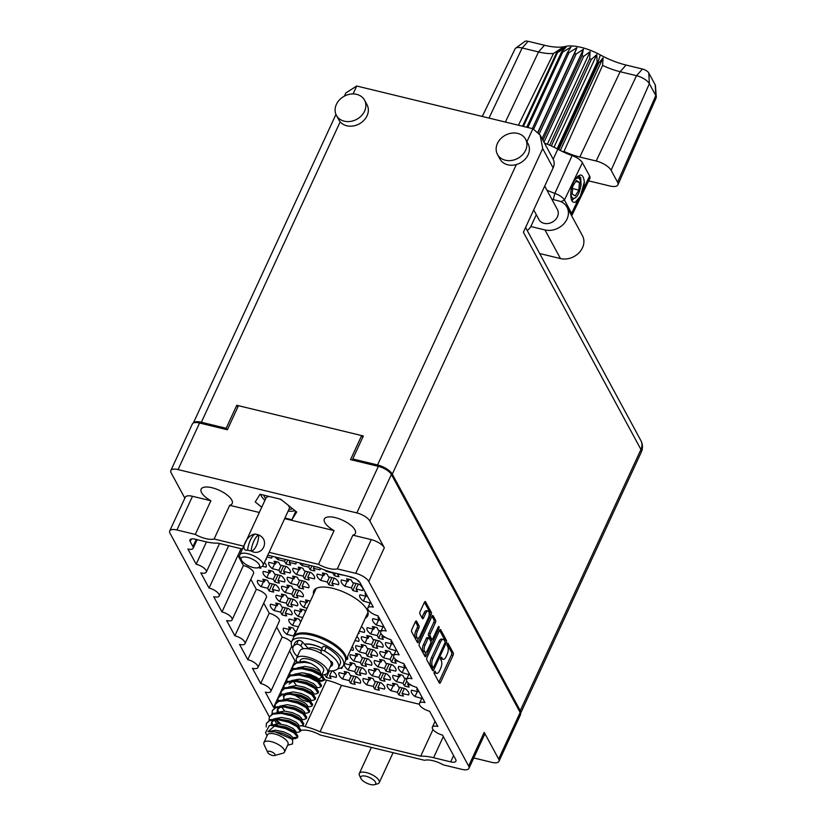 <?xml version="1.0" encoding="UTF-8"?>
<svg xmlns="http://www.w3.org/2000/svg" width="826" height="826" viewBox="0 0 826 826"><rect width="100%" height="100%" fill="white"/><g stroke="black" fill="none" stroke-linecap="round" stroke-linejoin="round"><path stroke-width="1.24" d="M365.319 618.096A29.705 11.419 -155.2 0 0 367.735 615.7A29.705 11.419 -155.2 0 0 332.702 588.329A29.705 11.419 -155.2 0 0 313.808 590.776A29.705 11.419 -155.2 0 0 313.55 594.183M269.1 552.336L318.506 564.313A17.088 6.567 -155.2 0 0 328.934 568.474A17.088 6.567 -155.2 0 0 337.318 568.866L352.888 535.176L371.266 539.626A11.337 4.357 24.8 0 1 384.327 547.731L368.757 581.432L468.631 766.053L484.201 732.352A11.337 4.357 24.8 0 1 484.501 734.686L468.931 768.387A11.337 4.357 -155.2 0 1 461.724 769.316L443.345 764.866A17.088 6.567 -155.2 0 0 432.927 760.705A17.088 6.567 -155.2 0 0 424.533 760.302L320.147 734.995A17.088 6.567 -155.2 0 0 309.719 730.834A17.088 6.567 -155.2 0 0 301.335 730.432L300.85 730.318M176.929 529.982A11.337 4.357 -155.2 0 0 169.722 530.922L185.292 497.221A11.337 4.357 24.8 0 1 192.499 496.281L176.929 529.982L195.308 534.443A17.088 6.567 -155.2 0 0 205.726 538.604A17.088 6.567 -155.2 0 0 214.12 539.006L243.742 546.182M195.308 534.443L210.878 500.742A17.088 6.567 -155.2 0 1 201.141 489.157A17.088 6.567 -155.2 0 1 212.024 487.743A17.088 6.567 -155.2 0 1 232.178 503.488A17.088 6.567 -155.2 0 1 229.69 505.305L259.323 512.481M318.506 564.313L334.076 530.612A17.088 6.567 -155.2 0 1 324.35 519.027A17.088 6.567 -155.2 0 1 335.222 517.613A17.088 6.567 -155.2 0 1 355.376 533.359A17.088 6.567 -155.2 0 1 352.888 535.176M428.281 618.147A4.801 2.024 103.6 0 0 428.828 611.715A4.801 2.024 103.6 0 0 428.105 611.075A4.801 2.024 103.6 0 0 425.669 613.326L423.573 617.869A1.797 0.754 103.6 0 1 422.664 618.715A1.797 0.754 103.6 0 1 422.385 618.478L419.928 613.924A1.797 0.754 103.6 0 1 420.135 611.519L424.368 602.35A1.797 0.754 103.6 0 1 425.287 601.514A1.797 0.754 103.6 0 1 425.555 601.751L431.306 612.376A1.797 0.754 103.6 0 1 431.1 614.781L418.596 641.843A1.797 0.754 103.6 0 1 417.677 642.69A1.797 0.754 103.6 0 1 417.409 642.452L411.658 631.818A1.797 0.754 103.6 0 1 411.864 629.412L415.375 621.823A1.797 0.754 103.6 0 1 416.283 620.976A1.797 0.754 103.6 0 1 416.562 621.224L419.019 625.767A1.797 0.754 103.6 0 1 418.813 628.173L417.44 631.147A4.801 2.024 103.6 0 0 417.615 638.219A4.801 2.024 103.6 0 0 420.042 635.958L428.281 618.147M437.749 628.059L438.885 628.338A1.26 0.527 103.6 0 0 439.029 626.655A1.26 0.527 103.6 0 0 438.833 626.48A1.26 0.527 103.6 0 0 438.203 627.079L432.917 638.498A1.797 0.754 103.6 0 1 432.008 639.345L430.904 641.719M284.836 581.287L284.516 581.989L277.98 580.399L279.405 583.053A11.884 4.564 24.8 0 1 277.154 582.629A11.884 4.564 24.8 0 1 274.738 581.917L277.98 574.896M274.738 581.917L273.303 579.263L266.767 577.684A11.884 4.564 24.8 0 1 263.143 571.685A11.884 4.564 24.8 0 1 263.339 571.355L269.885 572.934L268.45 570.291A11.884 4.564 24.8 0 1 270.701 570.704A11.884 4.564 24.8 0 1 273.117 571.416L274.552 574.07L281.088 575.65A11.884 4.564 24.8 0 1 284.712 581.649A11.884 4.564 24.8 0 1 284.516 581.989M296.09 563.28L295.76 563.982L289.224 562.403L290.659 565.046A11.884 4.564 24.8 0 1 288.408 564.633A11.884 4.564 24.8 0 1 285.992 563.921L287.778 560.049M308.996 587.141L308.666 587.844L302.13 586.253L303.565 588.907A11.884 4.564 24.8 0 1 301.314 588.494A11.884 4.564 24.8 0 1 298.898 587.771L302.14 580.761M298.898 587.771L297.463 585.128L290.928 583.538A11.884 4.564 24.8 0 1 287.303 577.539A11.884 4.564 24.8 0 1 287.5 577.209L294.035 578.799L292.6 576.145A11.884 4.564 24.8 0 1 294.861 576.558A11.884 4.564 24.8 0 1 297.277 577.281L298.702 579.924L305.248 581.514A11.884 4.564 24.8 0 1 308.872 587.513A11.884 4.564 24.8 0 1 308.666 587.844M320.24 569.135L319.92 569.837L313.384 568.257L314.82 570.9A11.884 4.564 24.8 0 1 312.558 570.487A11.884 4.564 24.8 0 1 310.142 569.775L311.929 565.903M344.246 575.33L337.535 574.111L338.97 576.765A11.884 4.564 24.8 0 1 336.719 576.341A11.884 4.564 24.8 0 1 334.303 575.629L335.428 573.192M359.424 581.803A11.884 4.564 24.8 0 1 358.463 581.483L358.67 581.029M370.1 602.99L363.399 601.111A11.884 4.564 24.8 0 1 359.775 595.112A11.884 4.564 24.8 0 1 359.971 594.782L366.507 596.362L365.071 593.718A11.884 4.564 24.8 0 1 366.104 593.873M260.283 567.101L260.882 568.195A11.884 4.564 24.8 0 1 258.621 567.772A11.884 4.564 24.8 0 1 258.197 567.668M290.463 572.284L290.132 572.986L283.597 571.396L285.032 574.049A11.884 4.564 24.8 0 1 282.781 573.636A11.884 4.564 24.8 0 1 280.365 572.914L283.607 565.903M280.365 572.914L278.93 570.27L272.394 568.68A11.884 4.564 24.8 0 1 268.77 562.682A11.884 4.564 24.8 0 1 268.966 562.351L275.502 563.941L274.077 561.288A11.884 4.564 24.8 0 1 276.328 561.701A11.884 4.564 24.8 0 1 278.744 562.423L280.179 565.067L286.715 566.657A11.884 4.564 24.8 0 1 290.339 572.655A11.884 4.564 24.8 0 1 290.132 572.986M314.623 578.138L314.293 578.84L307.757 577.26L309.192 579.904A11.884 4.564 24.8 0 1 306.942 579.491A11.884 4.564 24.8 0 1 304.515 578.778L307.757 571.757M304.515 578.778L303.09 576.125L296.555 574.545A11.884 4.564 24.8 0 1 292.92 568.546A11.884 4.564 24.8 0 1 293.127 568.205L299.662 569.795L298.227 567.142A11.884 4.564 24.8 0 1 300.488 567.565A11.884 4.564 24.8 0 1 302.905 568.278L304.329 570.921L310.865 572.511A11.884 4.564 24.8 0 1 314.5 578.51A11.884 4.564 24.8 0 1 314.293 578.84M338.774 583.992L338.454 584.694L331.918 583.115L333.343 585.758A11.884 4.564 24.8 0 1 331.092 585.345A11.884 4.564 24.8 0 1 328.676 584.632L331.918 577.611M328.676 584.632L327.241 581.979L320.705 580.399A11.884 4.564 24.8 0 1 317.081 574.4A11.884 4.564 24.8 0 1 317.287 574.07L323.823 575.65L322.388 573.007A11.884 4.564 24.8 0 1 324.639 573.42A11.884 4.564 24.8 0 1 327.055 574.132L328.49 576.785L335.026 578.365A11.884 4.564 24.8 0 1 338.65 584.364A11.884 4.564 24.8 0 1 338.454 584.694M362.934 589.857L362.604 590.559L356.068 588.969L357.503 591.622A11.884 4.564 24.8 0 1 355.252 591.199A11.884 4.564 24.8 0 1 352.836 590.487L356.078 583.466M352.836 590.487L351.401 587.833L344.865 586.253A11.884 4.564 24.8 0 1 341.241 580.255A11.884 4.564 24.8 0 1 341.437 579.924L347.973 581.504L346.538 578.861A11.884 4.564 24.8 0 1 348.799 579.274A11.884 4.564 24.8 0 1 351.215 579.986L352.65 582.64L359.186 584.219A11.884 4.564 24.8 0 1 362.81 590.218A11.884 4.564 24.8 0 1 362.604 590.559M385.732 637.62L381.88 636.681L383.316 639.334A11.884 4.564 24.8 0 1 381.065 638.921A11.884 4.564 24.8 0 1 378.649 638.199L380.889 633.346M378.649 638.199L377.214 635.555L370.678 633.965A11.884 4.564 24.8 0 1 367.054 627.966A11.884 4.564 24.8 0 1 367.25 627.636L373.786 629.216L372.35 626.573A11.884 4.564 24.8 0 1 374.612 626.986A11.884 4.564 24.8 0 1 377.028 627.708L378.463 630.352L381.085 630.992M398.638 661.471L394.787 660.542L396.222 663.185A11.884 4.564 24.8 0 1 393.971 662.772A11.884 4.564 24.8 0 1 391.555 662.06L393.795 657.207M391.555 662.06L390.12 659.406L383.584 657.826A11.884 4.564 24.8 0 1 379.96 651.828A11.884 4.564 24.8 0 1 380.156 651.497L386.692 653.077L385.257 650.434A11.884 4.564 24.8 0 1 387.518 650.847A11.884 4.564 24.8 0 1 389.934 651.559L391.369 654.213L393.992 654.853M411.544 685.332L407.693 684.403L409.128 687.046A11.884 4.564 24.8 0 1 406.877 686.633A11.884 4.564 24.8 0 1 404.461 685.91L406.702 681.058M404.461 685.91L403.026 683.267L396.49 681.677A11.884 4.564 24.8 0 1 392.866 675.678A11.884 4.564 24.8 0 1 393.062 675.348L399.598 676.938L398.163 674.284A11.884 4.564 24.8 0 1 400.424 674.697A11.884 4.564 24.8 0 1 402.84 675.42L404.275 678.063L406.898 678.704M377.492 655.565L377.172 656.267L370.637 654.688L372.061 657.331A11.884 4.564 24.8 0 1 369.811 656.918A11.884 4.564 24.8 0 1 367.394 656.205L370.637 649.184M367.394 656.205L365.959 653.552L359.424 651.972A11.884 4.564 24.8 0 1 355.8 645.973A11.884 4.564 24.8 0 1 356.006 645.633L362.542 647.223L361.107 644.569A11.884 4.564 24.8 0 1 363.357 644.992A11.884 4.564 24.8 0 1 365.773 645.705L367.209 648.358L373.744 649.938A11.884 4.564 24.8 0 1 377.368 655.937A11.884 4.564 24.8 0 1 377.172 656.267M390.399 679.426L390.079 680.128L383.543 678.538L384.968 681.192A11.884 4.564 24.8 0 1 382.717 680.779A11.884 4.564 24.8 0 1 380.301 680.056L383.543 673.045M380.301 680.056L378.866 677.413L372.33 675.823A11.884 4.564 24.8 0 1 368.706 669.824A11.884 4.564 24.8 0 1 368.902 669.494L375.448 671.073L374.013 668.43A11.884 4.564 24.8 0 1 376.264 668.843A11.884 4.564 24.8 0 1 378.68 669.566L380.115 672.209L386.651 673.799A11.884 4.564 24.8 0 1 390.275 679.798A11.884 4.564 24.8 0 1 390.079 680.128M366.238 673.572L365.918 674.274L359.382 672.684L360.817 675.338A11.884 4.564 24.8 0 1 358.556 674.914A11.884 4.564 24.8 0 1 356.14 674.202L359.382 667.181M356.14 674.202L354.715 671.548L348.18 669.969A11.884 4.564 24.8 0 1 344.545 663.97A11.884 4.564 24.8 0 1 344.752 663.639L351.287 665.219L349.852 662.576A11.884 4.564 24.8 0 1 352.103 662.989A11.884 4.564 24.8 0 1 354.53 663.701L355.954 666.355L362.49 667.935A11.884 4.564 24.8 0 1 366.125 673.933A11.884 4.564 24.8 0 1 365.918 674.274M303.369 596.145L303.039 596.847L296.503 595.257L297.938 597.91A11.884 4.564 24.8 0 1 295.687 597.487A11.884 4.564 24.8 0 1 293.271 596.775L296.513 589.754M293.271 596.775L291.836 594.121L285.3 592.541A11.884 4.564 24.8 0 1 281.676 586.543A11.884 4.564 24.8 0 1 281.873 586.212L288.408 587.792L286.983 585.149A11.884 4.564 24.8 0 1 289.234 585.562A11.884 4.564 24.8 0 1 291.65 586.274L293.085 588.928L299.621 590.507A11.884 4.564 24.8 0 1 303.245 596.506A11.884 4.564 24.8 0 1 303.039 596.847M302.77 617.507L298.207 616.403A11.884 4.564 24.8 0 1 294.583 610.404A11.884 4.564 24.8 0 1 294.779 610.063L301.314 611.653L299.89 608.999A11.884 4.564 24.8 0 1 302.14 609.423A11.884 4.564 24.8 0 1 304.557 610.135L305.434 611.746M279.209 590.28L278.889 590.982L272.353 589.403L273.788 592.046A11.884 4.564 24.8 0 1 271.527 591.633A11.884 4.564 24.8 0 1 269.111 590.92L272.353 583.899M269.111 590.92L267.676 588.267L261.14 586.687A11.884 4.564 24.8 0 1 257.516 580.688A11.884 4.564 24.8 0 1 257.722 580.358L264.258 581.938L262.823 579.284A11.884 4.564 24.8 0 1 265.074 579.707A11.884 4.564 24.8 0 1 267.49 580.42L268.925 583.073L275.461 584.653A11.884 4.564 24.8 0 1 279.085 590.652A11.884 4.564 24.8 0 1 278.889 590.982M292.115 614.141L291.795 614.843L285.259 613.253L286.694 615.907A11.884 4.564 24.8 0 1 284.433 615.494A11.884 4.564 24.8 0 1 282.017 614.771L285.259 607.76M282.017 614.771L280.582 612.128L274.046 610.538A11.884 4.564 24.8 0 1 270.422 604.539A11.884 4.564 24.8 0 1 270.629 604.209L277.164 605.799L275.729 603.145A11.884 4.564 24.8 0 1 277.98 603.558A11.884 4.564 24.8 0 1 280.396 604.281L281.831 606.924L288.367 608.514A11.884 4.564 24.8 0 1 291.991 614.513A11.884 4.564 24.8 0 1 291.795 614.843M293.901 636.732L293.488 635.979L286.952 634.399A11.884 4.564 24.8 0 1 283.328 628.4A11.884 4.564 24.8 0 1 283.535 628.07L290.071 629.649L288.635 627.006A11.884 4.564 24.8 0 1 290.886 627.419A11.884 4.564 24.8 0 1 293.302 628.132L294.737 630.785L296.441 631.198M383.006 626.851L376.305 624.972A11.884 4.564 24.8 0 1 372.681 618.973A11.884 4.564 24.8 0 1 372.877 618.633L379.413 620.223L377.978 617.569A11.884 4.564 24.8 0 1 379.01 617.724M395.902 650.712L389.211 648.823A11.884 4.564 24.8 0 1 385.577 642.824A11.884 4.564 24.8 0 1 385.783 642.494L392.319 644.073L390.884 641.43A11.884 4.564 24.8 0 1 391.916 641.585M408.808 674.563L402.117 672.684A11.884 4.564 24.8 0 1 398.483 666.685A11.884 4.564 24.8 0 1 398.69 666.355L405.225 667.935L403.79 665.291A11.884 4.564 24.8 0 1 404.823 665.446M421.714 698.424L415.024 696.535A11.884 4.564 24.8 0 1 411.389 690.536A11.884 4.564 24.8 0 1 411.596 690.206L418.132 691.796L416.696 689.142A11.884 4.564 24.8 0 1 417.729 689.297M383.119 646.572L382.799 647.274L376.253 645.684L377.688 648.338A11.884 4.564 24.8 0 1 375.438 647.914A11.884 4.564 24.8 0 1 373.022 647.202L376.264 640.181M373.022 647.202L371.586 644.548L365.051 642.969A11.884 4.564 24.8 0 1 361.427 636.97A11.884 4.564 24.8 0 1 361.623 636.639L368.159 638.219L366.734 635.576A11.884 4.564 24.8 0 1 368.985 635.989A11.884 4.564 24.8 0 1 371.401 636.701L372.836 639.355L379.371 640.935A11.884 4.564 24.8 0 1 382.996 646.934A11.884 4.564 24.8 0 1 382.799 647.274M396.026 670.423L395.706 671.125L389.16 669.545L390.595 672.188A11.884 4.564 24.8 0 1 388.344 671.775A11.884 4.564 24.8 0 1 385.928 671.053L389.17 664.042M385.928 671.053L384.493 668.41L377.957 666.83A11.884 4.564 24.8 0 1 374.333 660.831A11.884 4.564 24.8 0 1 374.529 660.49L381.065 662.08L379.64 659.427A11.884 4.564 24.8 0 1 381.891 659.85A11.884 4.564 24.8 0 1 384.307 660.563L385.742 663.206L392.278 664.796A11.884 4.564 24.8 0 1 395.902 670.795A11.884 4.564 24.8 0 1 395.706 671.125M408.932 694.284L408.612 694.986L402.066 693.396L403.501 696.05A11.884 4.564 24.8 0 1 401.25 695.626A11.884 4.564 24.8 0 1 398.834 694.914L402.076 687.903M398.834 694.914L397.399 692.271L390.863 690.681A11.884 4.564 24.8 0 1 387.239 684.682A11.884 4.564 24.8 0 1 387.435 684.351L393.971 685.931L392.546 683.288A11.884 4.564 24.8 0 1 394.797 683.701A11.884 4.564 24.8 0 1 397.213 684.424L398.648 687.067L405.184 688.657A11.884 4.564 24.8 0 1 408.808 694.645A11.884 4.564 24.8 0 1 408.612 694.986M371.865 664.569L371.545 665.271L365.009 663.681L366.445 666.334A11.884 4.564 24.8 0 1 364.183 665.921A11.884 4.564 24.8 0 1 361.767 665.198L365.009 658.188M361.767 665.198L360.332 662.555L353.796 660.965A11.884 4.564 24.8 0 1 350.172 654.966A11.884 4.564 24.8 0 1 350.379 654.636L356.915 656.226L355.479 653.572A11.884 4.564 24.8 0 1 357.73 653.986A11.884 4.564 24.8 0 1 360.146 654.708L361.582 657.351L368.117 658.942A11.884 4.564 24.8 0 1 371.741 664.94A11.884 4.564 24.8 0 1 371.545 665.271M384.771 688.43L384.451 689.132L377.916 687.542L379.351 690.195A11.884 4.564 24.8 0 1 377.09 689.772A11.884 4.564 24.8 0 1 374.674 689.06L377.916 682.039M374.674 689.06L373.238 686.406L366.703 684.826A11.884 4.564 24.8 0 1 363.079 678.827A11.884 4.564 24.8 0 1 363.285 678.497L369.821 680.077L368.386 677.434A11.884 4.564 24.8 0 1 370.637 677.847A11.884 4.564 24.8 0 1 373.053 678.559L374.488 681.213L381.023 682.792A11.884 4.564 24.8 0 1 384.648 688.791A11.884 4.564 24.8 0 1 384.451 689.132M307.076 608.184L303.834 607.399A11.884 4.564 24.8 0 1 300.21 601.4A11.884 4.564 24.8 0 1 300.406 601.07L306.942 602.65L305.506 600.006A11.884 4.564 24.8 0 1 307.768 600.419A11.884 4.564 24.8 0 1 310.184 601.132L310.266 601.287M360.621 682.565L360.291 683.267L353.755 681.687L355.19 684.331A11.884 4.564 24.8 0 1 352.939 683.918A11.884 4.564 24.8 0 1 350.523 683.205L353.765 676.184M350.523 683.205L349.088 680.552L342.553 678.972A11.884 4.564 24.8 0 1 338.928 672.973A11.884 4.564 24.8 0 1 339.125 672.632L345.66 674.222L344.225 671.569A11.884 4.564 24.8 0 1 346.486 671.992A11.884 4.564 24.8 0 1 348.902 672.705L350.327 675.358L356.873 676.938A11.884 4.564 24.8 0 1 360.497 682.937A11.884 4.564 24.8 0 1 360.291 683.267M297.742 605.138L297.422 605.84L290.886 604.26L292.311 606.903A11.884 4.564 24.8 0 1 290.06 606.49A11.884 4.564 24.8 0 1 287.644 605.778L290.886 598.757M287.644 605.778L286.209 603.125L279.673 601.545A11.884 4.564 24.8 0 1 276.049 595.546A11.884 4.564 24.8 0 1 276.245 595.205L282.791 596.795L281.356 594.142A11.884 4.564 24.8 0 1 283.607 594.565A11.884 4.564 24.8 0 1 286.023 595.278L287.458 597.931L293.994 599.511A11.884 4.564 24.8 0 1 297.618 605.51A11.884 4.564 24.8 0 1 297.422 605.84M298.465 626.82L292.58 625.396A11.884 4.564 24.8 0 1 288.955 619.397A11.884 4.564 24.8 0 1 289.152 619.066L295.698 620.656L294.262 618.003A11.884 4.564 24.8 0 1 296.513 618.416A11.884 4.564 24.8 0 1 298.929 619.139L300.747 621.875M336.461 676.711L336.141 677.413L329.605 675.833L331.03 678.476A11.884 4.564 24.8 0 1 328.779 678.063A11.884 4.564 24.8 0 1 326.363 677.341L329.347 670.888M284.671 518.635L334.076 530.612M229.69 505.305L214.12 539.006M337.318 568.866L355.696 573.327L371.266 539.626M484.201 732.352L498.646 759.053A11.337 4.357 -155.2 0 1 498.945 761.386A11.337 4.357 -155.2 0 1 491.738 762.326L473.742 757.958M269.4 716.958L170.022 533.255A11.337 4.357 -155.2 0 1 169.722 530.922M384.327 547.731L369.883 521.03A11.337 4.357 -155.2 0 0 356.822 512.925L178.055 469.581A11.337 4.357 -155.2 0 0 170.848 470.521A11.337 4.357 -155.2 0 0 171.147 472.854L184.848 498.181M439.525 630.362L427.021 657.424A1.797 0.754 103.6 0 0 426.815 659.829L432.566 670.464A1.797 0.754 103.6 0 0 432.834 670.702A1.797 0.754 103.6 0 0 433.743 669.855L446.246 642.793A1.797 0.754 103.6 0 0 446.453 640.387L440.712 629.763A1.797 0.754 103.6 0 0 440.434 629.515A1.797 0.754 103.6 0 0 439.525 630.362M435.829 672.591L435.157 671.352A1.26 0.527 103.6 0 0 434.961 671.177A1.26 0.527 103.6 0 0 434.228 672.013A1.26 0.527 103.6 0 0 434.187 673.458L439.36 683.019A1.797 0.754 103.6 0 0 439.628 683.267A1.797 0.754 103.6 0 0 440.537 682.421L453.051 655.359A1.797 0.754 103.6 0 0 453.257 652.953L448.074 643.382A1.26 0.527 103.6 0 0 447.888 643.217A1.26 0.527 103.6 0 0 447.155 644.043A1.26 0.527 103.6 0 0 447.103 645.488L447.775 646.727A5.741 2.426 103.6 0 1 447.114 654.419L446.071 656.67A5.741 2.426 103.6 0 1 443.159 659.375A5.741 2.426 103.6 0 1 442.282 658.601L441.621 657.362A1.26 0.527 103.6 0 0 441.425 657.197A1.26 0.527 103.6 0 0 440.692 658.033A1.26 0.527 103.6 0 0 440.64 659.468L441.311 660.707A5.741 2.426 103.6 0 1 440.65 668.399L439.608 670.66A5.741 2.426 103.6 0 1 436.696 673.355A5.741 2.426 103.6 0 1 435.829 672.591L434.218 672.199A5.741 2.426 103.6 0 0 435.085 672.963L436.696 673.355M432.504 615.607L433.134 615.752A1.797 0.754 103.6 0 0 432.855 615.515A1.797 0.754 103.6 0 0 431.946 616.361L419.443 643.423A1.797 0.754 103.6 0 0 419.236 645.829L424.987 656.453A1.797 0.754 103.6 0 0 425.256 656.691A1.797 0.754 103.6 0 0 426.164 655.854L438.885 628.338M433.134 615.752L435.591 620.305A1.797 0.754 103.6 0 1 435.385 622.711L430.315 633.687A1.797 0.754 103.6 0 0 430.109 636.092L431.74 639.107A1.797 0.754 103.6 0 0 432.008 639.345L430.398 638.952A1.797 0.754 103.6 0 1 430.129 638.715L431.74 639.107M170.848 470.521L192.365 423.955A11.337 4.357 24.8 0 1 199.572 423.015L227.356 429.747L238.466 405.7L361.664 435.57L350.554 459.617L378.339 466.36A11.337 4.357 24.8 0 1 391.4 474.465L520.163 712.487A11.337 4.357 24.8 0 1 520.463 714.82L498.945 761.386M468.931 768.387A11.337 4.357 -155.2 0 0 468.631 766.053M368.757 581.432A11.337 4.357 -155.2 0 0 355.696 573.327M191.405 538.955L190.197 541.577A8.229 3.159 24.8 0 1 189.98 539.884A8.229 3.159 24.8 0 1 195.204 539.202L205.075 541.598A35.828 13.763 -155.2 0 0 217.971 543.126L242.421 549.053M267.769 555.196L318.619 567.524A35.828 13.763 -155.2 0 0 333.508 572.728L350.616 576.878A8.229 3.159 24.8 0 1 360.095 582.764L373.3 607.172A8.59 3.304 24.8 0 0 367.838 607.884A8.59 3.304 24.8 0 0 377.967 615.793L386.207 631.033A8.59 3.304 24.8 0 0 380.745 631.735A8.59 3.304 24.8 0 0 390.874 639.654L399.113 654.884A8.59 3.304 24.8 0 0 393.651 655.596A8.59 3.304 24.8 0 0 403.78 663.515L412.019 678.745A8.59 3.304 -155.2 0 0 406.557 679.457A8.59 3.304 -155.2 0 0 416.686 687.366L424.925 702.596A8.59 3.304 -155.2 0 0 419.463 703.308A8.59 3.304 -155.2 0 0 429.592 711.227L437.832 726.457A8.59 3.304 -155.2 0 0 432.37 727.169A8.59 3.304 -155.2 0 0 442.499 735.078L455.704 759.486A8.229 3.159 24.8 0 1 455.921 761.18A8.229 3.159 24.8 0 1 450.686 761.861L453.588 755.583M443.325 736.616L433.578 757.71L450.686 761.861M433.578 757.71A35.828 13.763 -155.2 0 0 420.682 756.182L320.034 731.784A35.828 13.763 -155.2 0 0 305.145 726.581L326.59 680.159A35.828 13.763 24.8 0 1 341.479 685.363L419.381 704.248M302.027 725.817L305.145 726.581M274.655 707.665A8.229 3.159 -155.2 0 0 273.592 707.366L265.353 692.136A8.59 3.304 24.8 0 0 270.814 691.424A8.59 3.304 24.8 0 0 260.686 683.515L252.446 668.275A8.59 3.304 24.8 0 0 257.908 667.573A8.59 3.304 24.8 0 0 247.779 659.654L239.54 644.425A8.59 3.304 24.8 0 0 245.002 643.712A8.59 3.304 24.8 0 0 234.873 635.793L226.634 620.563A8.59 3.304 -155.2 0 0 232.096 619.851A8.59 3.304 -155.2 0 0 221.967 611.942L213.727 596.702A8.59 3.304 -155.2 0 0 219.189 596A8.59 3.304 -155.2 0 0 209.061 588.081L200.821 572.852A8.59 3.304 -155.2 0 0 206.283 572.139A8.59 3.304 -155.2 0 0 196.154 564.22L187.915 548.991A8.229 3.159 -155.2 0 0 193.15 548.309A8.229 3.159 -155.2 0 0 192.923 546.616L196.237 539.45M190.197 541.577L192.923 546.616M329.605 675.833L331.887 670.888L332.713 671.084A11.884 4.564 24.8 0 1 336.337 677.083A11.884 4.564 24.8 0 1 336.141 677.413M326.363 677.341L324.701 674.646M358.649 632.53L359.155 633.48A11.884 4.564 24.8 0 1 358.277 633.346M266.189 558.613L266.499 559.192A11.884 4.564 24.8 0 1 265.962 559.119M271.93 557.426L271.609 558.128L266.943 556.992M277.98 580.399L280.262 575.454M269.885 572.934L270.887 570.756M273.303 579.263L275.595 574.318M269.059 572.738L266.767 577.684M289.224 562.403L290.06 560.606M285.992 563.921L284.557 561.267L278.021 559.687A11.884 4.564 24.8 0 1 275.285 557.023M284.557 561.267L285.383 559.47M278.847 557.88L278.021 559.687M302.13 586.253L304.422 581.308M294.035 578.799L295.047 576.61M297.463 585.128L299.745 580.182M293.209 578.592L290.928 583.538M313.384 568.257L314.21 566.46M310.142 569.775L308.717 567.121L302.171 565.542A11.884 4.564 24.8 0 1 299.446 562.878M308.717 567.121L309.543 565.325M303.008 563.745L302.171 565.542M334.303 575.629L332.868 572.986L326.332 571.396A11.884 4.564 24.8 0 1 324.773 570.054M326.642 570.714L326.332 571.396M354.22 578.159L350.492 577.25A11.884 4.564 24.8 0 1 349.77 576.672M358.463 581.483L357.834 580.317M366.507 596.362L366.94 595.422M369.934 602.691L370.368 601.751M365.681 596.165L363.399 601.111M266.302 566.429L265.982 567.132L262.4 566.264M283.597 571.396L285.889 566.45M275.502 563.941L276.514 561.752M278.93 570.27L281.212 565.325M274.676 563.735L272.394 568.68M307.757 577.26L310.039 572.315M299.662 569.795L300.674 567.607M303.09 576.125L305.372 571.179M298.836 569.589L296.555 574.545M331.918 583.115L334.2 578.169M323.823 575.65L324.825 573.461M327.241 581.979L329.533 577.033M322.997 575.454L320.705 580.399M356.068 588.969L358.36 584.023M347.973 581.504L348.985 579.325M351.401 587.833L353.683 582.888M347.147 581.308L344.865 586.253M381.88 636.681L382.5 635.349M373.786 629.216L374.798 627.037M377.214 635.555L379.495 630.61M372.96 629.02L370.678 633.965M394.787 660.542L395.406 659.21M386.692 653.077L387.704 650.888M390.12 659.406L392.402 654.46M385.866 652.881L383.584 657.826M407.693 684.403L408.312 683.061M399.598 676.938L400.61 674.749M403.026 683.267L405.308 678.322M398.772 676.731L396.49 681.677M364.586 631.714L364.266 632.417L359.269 631.198M370.637 654.688L372.918 649.742M362.542 647.223L363.543 645.034M365.959 653.552L368.251 648.606M361.716 647.016L359.424 651.972M383.543 678.538L385.825 673.593M375.448 671.073L376.45 668.895M378.866 677.413L381.158 672.467M374.622 670.877L372.33 675.823M353.342 649.711L353.012 650.413L350.647 649.845M359.382 672.684L361.664 667.738M351.287 665.219L352.299 663.041M354.715 671.548L356.997 666.603M350.461 665.023L348.18 669.969M296.503 595.257L298.795 590.311M288.408 587.792L289.42 585.613M291.836 594.121L294.118 589.175M287.582 587.596L285.3 592.541M301.314 611.653L302.326 609.464M300.488 611.447L298.207 616.403M342.088 667.707L341.757 668.41L340.405 668.089M272.353 589.403L274.635 584.457M264.258 581.938L265.27 579.749M267.676 588.267L269.968 583.321M263.432 581.741L261.14 586.687M285.259 613.253L287.541 608.308M277.164 605.799L278.176 603.61M280.582 612.128L282.874 607.182M276.338 605.592L274.046 610.538M290.071 629.649L291.082 627.471M293.488 635.979L295.78 631.033M289.245 629.453L286.952 634.399M379.413 620.223L379.846 619.273M382.841 626.552L383.274 625.602M378.587 620.016L376.305 624.972M392.319 644.073L392.753 643.134M395.747 650.413L396.181 649.463M391.493 643.877L389.211 648.823M405.225 667.935L405.659 666.985M408.653 674.264L409.087 673.324M404.399 667.738L402.117 672.684M418.132 691.796L418.565 690.846M421.559 698.125L421.993 697.175M417.306 691.589L415.024 696.535M376.253 645.684L378.545 640.739M368.159 638.219L369.17 636.03M371.586 644.548L373.879 639.603M367.333 638.023L365.051 642.969M389.16 669.545L391.452 664.6M381.065 662.08L382.077 659.891M384.493 668.41L386.785 663.464M380.239 661.874L377.957 666.83M402.066 693.396L404.358 688.45M393.971 685.931L394.983 683.752M397.399 692.271L399.681 687.325M393.145 685.735L390.863 690.681M358.959 640.708L358.639 641.41L354.953 640.522M365.009 663.681L367.291 658.735M356.915 656.226L357.926 654.037M360.332 662.555L362.624 657.61M356.089 656.02L353.796 660.965M377.916 687.542L380.197 682.596M369.821 680.077L370.833 677.888M373.238 686.406L375.531 681.46M368.995 679.881L366.703 684.826M306.942 602.65L307.953 600.461M306.116 602.453L303.834 607.399M347.715 658.714L347.385 659.416L346.342 659.158M353.755 681.687L356.047 676.742M345.66 674.222L346.672 672.034M349.088 680.552L351.37 675.606M344.834 674.026L342.553 678.972M290.886 604.26L293.168 599.315M282.791 596.795L283.793 594.606M286.209 603.125L288.501 598.179M281.965 596.599L279.673 601.545M295.698 620.656L296.699 618.467M294.872 620.45L292.58 625.396M347.395 656.887A11.884 4.564 24.8 0 1 347.591 659.076A11.884 4.564 24.8 0 1 347.385 659.416M356.822 636.474A11.884 4.564 24.8 0 1 358.835 641.079A11.884 4.564 24.8 0 1 358.639 641.41M342.129 667.098A11.884 4.564 24.8 0 1 341.964 668.079A11.884 4.564 24.8 0 1 341.757 668.41M352.175 646.552A11.884 4.564 24.8 0 1 353.218 650.083A11.884 4.564 24.8 0 1 353.012 650.413M361.416 626.542A11.884 4.564 24.8 0 1 364.462 632.076A11.884 4.564 24.8 0 1 364.266 632.417M264.423 562.454A11.884 4.564 24.8 0 1 266.178 566.791A11.884 4.564 24.8 0 1 265.982 567.132M320.24 568.247A11.884 4.564 24.8 0 1 320.116 569.506A11.884 4.564 24.8 0 1 319.92 569.837M296.007 562.041A11.884 4.564 24.8 0 1 295.966 563.652A11.884 4.564 24.8 0 1 295.76 563.982M271.847 556.187A11.884 4.564 24.8 0 1 271.806 557.798A11.884 4.564 24.8 0 1 271.609 558.128M443.159 659.375L441.549 658.983A5.741 2.426 103.6 0 1 440.671 658.208L440.65 658.167M438.874 682.142A1.797 0.754 103.6 0 0 438.926 682.028L451.44 654.966A1.797 0.754 103.6 0 0 451.646 652.561L447.114 644.177M431.822 667.078A1.26 0.527 103.6 0 1 431.575 667.14A1.26 0.527 103.6 0 1 431.389 666.974L433 667.367A1.26 0.527 103.6 0 0 433.185 667.532A1.26 0.527 103.6 0 0 433.826 666.943L444.801 643.186A1.26 0.527 103.6 0 0 444.946 641.503A1.797 0.754 103.6 0 0 444.842 639.995L439.577 630.259M432.081 669.576A1.797 0.754 103.6 0 0 432.132 669.463L433.041 667.501M431.389 666.974L430.687 665.663A5.741 2.426 103.6 0 1 431.348 657.971L438.854 641.73A5.741 2.426 103.6 0 1 441.765 639.035L443.376 639.427A5.741 2.426 103.6 0 1 444.243 640.191L444.946 641.503M443.376 639.427A5.741 2.426 103.6 0 0 440.464 642.122L432.958 658.363A5.741 2.426 103.6 0 0 432.297 666.055L433 667.367M431.998 616.248L433.98 619.913L435.591 620.305M430.129 638.715L428.498 635.7A1.797 0.754 103.6 0 1 428.704 633.294L433.774 622.319A1.797 0.754 103.6 0 0 433.98 619.913M426.216 651.869L424.554 655.462L426.164 655.854M425.049 645.075A4.801 2.024 103.6 0 0 425.225 652.148A4.801 2.024 103.6 0 0 427.661 649.886L430.553 643.609A1.797 0.754 103.6 0 0 430.769 641.213L429.128 638.188A1.797 0.754 103.6 0 0 428.859 637.951A1.797 0.754 103.6 0 0 427.951 638.797L425.049 645.075L423.439 644.683A4.801 2.024 103.6 0 0 423.614 651.755L425.225 652.148M427.517 637.806A1.797 0.754 103.6 0 0 427.248 637.558A1.797 0.754 103.6 0 0 426.34 638.405L427.951 638.797M423.439 644.683L426.34 638.405M417.615 638.219L416.005 637.827A4.801 2.024 103.6 0 1 415.829 630.754L417.202 627.781A1.797 0.754 103.6 0 0 417.409 625.375L415.426 621.72M428.105 611.075L426.495 610.682A4.801 2.024 103.6 0 0 424.058 612.933L425.669 613.326M421.91 617.59A1.797 0.754 103.6 0 0 421.962 617.487L424.058 612.933M429.148 615.112L429.489 614.389A1.797 0.754 103.6 0 0 429.696 611.983L424.419 602.247M416.934 641.565A1.797 0.754 103.6 0 0 416.985 641.451L418.606 637.94M362.686 437.45L361.664 435.57M219.189 596L240.634 549.579A8.59 3.304 -155.2 0 0 240.717 548.64M237.94 555.413L243.412 565.521L221.967 611.942M232.096 619.851L253.541 573.44A8.59 3.304 -155.2 0 0 243.412 565.521M250.846 579.274L256.318 589.382A8.59 3.304 24.8 0 1 266.447 597.301L245.002 643.712M263.752 603.125L269.224 613.243A8.59 3.304 24.8 0 1 279.353 621.152L257.908 667.573M276.658 626.986L282.131 637.094A8.59 3.304 24.8 0 1 291.392 642.318M289.565 650.847L295.037 660.955A8.229 3.159 24.8 0 1 296.658 661.43M313.436 676.628A8.229 3.159 -155.2 0 0 316.73 677.774L317.473 677.95M324.308 679.612L326.59 680.159M432.989 729.544L420.682 756.182M341.479 685.363L320.034 731.784M228.637 545.707L209.061 588.081M206.459 541.918L196.154 564.22M295.037 660.955L273.592 707.366M282.131 637.094L260.686 683.515M269.224 613.243L247.779 659.654M256.318 589.382L234.873 635.793M192.499 496.281L210.878 500.742M284.929 518.057L291.857 519.74L296.689 512.017L280.788 499.276L260.045 494.247L255.213 501.96L261.759 507.205M295.76 511.273L291.857 519.74M525.625 150.239A15.993 13.133 -28.4 0 0 525.594 139.212A15.993 13.133 -28.4 0 0 511.5 133.172A15.993 13.133 -28.4 0 0 497.438 143.404A15.993 13.133 -28.4 0 0 497.469 154.431A15.993 13.133 -28.4 0 0 511.562 160.461A15.993 13.133 -28.4 0 0 525.625 150.239M497.469 154.431L499.947 159.015A15.993 13.133 -28.4 0 0 516.353 164.55A15.993 13.133 -28.4 0 0 528.103 154.823A15.993 13.133 -28.4 0 0 528.082 143.796L525.594 139.212M364.576 111.19A15.993 13.133 -28.4 0 0 364.555 100.163A15.993 13.133 -28.4 0 0 350.451 94.133A15.993 13.133 -28.4 0 0 336.399 104.355A15.993 13.133 -28.4 0 0 336.419 115.382A15.993 13.133 -28.4 0 0 350.513 121.412A15.993 13.133 -28.4 0 0 364.576 111.19M336.419 115.382L338.897 119.977A15.993 13.133 -28.4 0 0 340.178 121.835A15.993 13.133 -28.4 0 0 354.313 125.758A15.993 13.133 -28.4 0 0 367.064 115.774A15.993 13.133 -28.4 0 0 367.033 104.747L364.555 100.163M544.716 186.077L557.405 209.536A10.511 8.632 151.6 0 1 557.426 216.784A10.511 8.632 151.6 0 1 548.185 223.495A10.511 8.632 151.6 0 1 538.924 219.54L533.71 209.897M344.39 96.136L345.898 92.894L356.729 86.018L532.904 128.732L540.111 135.041L542.703 148.608L392.288 474.124A12.793 4.915 -155.2 0 0 377.544 464.966L352.743 458.957L353.487 460.33M352.743 458.957L363.357 435.983L236.773 405.287L226.159 428.271L201.358 422.262A12.793 4.915 -155.2 0 0 193.429 422.964M540.111 135.041L553.1 159.057A12.793 10.511 151.6 0 1 553.121 167.885L523.395 232.22L640.945 449.499A12.793 4.915 24.8 0 1 641.286 452.132L520.597 713.313A12.793 4.915 -155.2 0 0 520.256 710.68L392.288 474.124M226.159 428.271L226.902 429.644M236.773 405.287L237.795 407.166M551.84 199.242L558.428 200.842A17.367 14.259 151.6 0 1 566.977 207.13A17.367 14.259 151.6 0 1 563.549 224.104A17.367 14.259 151.6 0 1 544.984 229.948L530.839 226.52A91.387 35.126 24.8 0 1 527.236 230.526M566.977 207.13L582.464 235.761A17.367 14.259 151.6 0 1 579.036 252.735A17.367 14.259 151.6 0 1 560.472 258.579L539.677 253.53M530.839 226.52L536.301 214.698M374.457 784.7L377.596 783.843A10.965 4.213 -155.2 0 0 379.237 782.666A10.965 4.213 -155.2 0 0 366.3 772.568A10.965 4.213 -155.2 0 0 359.331 773.466A10.965 4.213 -155.2 0 0 359.496 775.48L360.879 778.422A8.229 3.159 -155.2 0 0 370.451 784.493A8.229 3.159 -155.2 0 0 374.457 784.7A8.229 3.159 -155.2 0 0 374.343 780.673A8.229 3.159 -155.2 0 0 365.99 776.244A8.229 3.159 -155.2 0 0 360.879 778.422M270.278 751.412A4.016 1.549 24.8 0 1 274.366 753.591A4.016 1.549 24.8 0 1 274.418 755.553A4.016 1.549 24.8 0 1 272.466 755.46A4.016 1.549 24.8 0 1 267.779 752.486A4.016 1.549 24.8 0 1 270.278 751.412M267.779 752.486L264.093 744.629A11.337 4.357 24.8 0 1 263.917 742.553A11.337 4.357 24.8 0 1 271.124 741.624A11.337 4.357 24.8 0 1 284.495 752.063A11.337 4.357 24.8 0 1 282.802 753.281L274.418 755.553M263.917 742.553L267.459 734.892A11.337 4.357 24.8 0 1 274.666 733.963A11.337 4.357 24.8 0 1 288.026 744.402L284.495 752.063M289.699 675.575L290.019 672.343L293.364 669.473L301.924 668.699L312.249 671.208L320.633 675.544L323.998 680.294L321.531 681.254L319.063 681.14M316.565 679.426L321.892 680.459L324.102 679.86M323.998 680.294L324.453 678.776L320.994 674.749L312.62 670.413L302.285 667.904L293.736 668.668L290.019 672.343M266.168 726.963L266.426 723.4L269.772 720.53L278.331 719.756L288.656 722.265L297.03 726.612L300.396 731.361L297.938 732.321L295.471 732.197M295.254 732.012L294.531 731.846M292.972 730.483L295.791 731.247M300.396 731.361L300.86 729.833L297.401 725.806L289.028 721.47L278.692 718.961L270.143 719.735L266.426 723.4M272.002 713.87L272.322 710.639L275.667 707.768L284.227 706.994L294.552 709.503L302.935 713.84L306.301 718.589L303.834 719.56L301.366 719.436M306.301 718.589L306.756 717.071L303.297 713.044L294.923 708.708L284.598 706.199L276.039 706.963L272.322 710.639M277.897 701.098L278.217 697.867L281.573 694.996L290.122 694.232L300.447 696.741L308.831 701.078L312.197 705.827L309.729 706.788L307.262 706.674M312.197 705.827L312.662 704.299L309.203 700.283L300.819 695.936L290.494 693.427L281.934 694.201L278.217 697.867M283.803 688.337L284.123 685.105L287.469 682.235L296.018 681.46L306.353 683.969L314.727 688.316L318.093 693.055L315.625 694.026L313.168 693.902M310.669 692.188L313.477 692.952M318.093 693.055L318.557 691.538L315.098 687.511L306.714 683.174L296.389 680.665L287.84 681.44L284.123 685.105M276.06 719.611L280.974 724.092M299.745 661.533L300.354 660.222A12.793 4.915 24.8 0 1 308.49 659.158A12.793 4.915 24.8 0 1 323.575 670.949L321.799 674.811M297.03 662.163A17.088 6.567 24.8 0 1 296.451 658.415A17.088 6.567 24.8 0 1 307.324 657A17.088 6.567 24.8 0 1 327.478 672.756A17.088 6.567 24.8 0 1 321.789 674.904M296.451 658.415L299.993 650.754A17.088 6.567 24.8 0 1 310.865 649.35A17.088 6.567 24.8 0 1 331.019 665.095L327.478 672.756M308.067 648.802A10.604 4.078 24.8 0 1 314.675 648.162A10.604 4.078 24.8 0 1 321.046 650.692M304.753 644.445A17.088 6.567 24.8 0 1 312.92 644.899A17.088 6.567 24.8 0 1 322.088 648.389M331.887 661.915A17.088 6.567 24.8 0 1 330.927 662.359M292.58 738.454L294.985 738.702L297.453 737.742L297.546 737.019L294.087 732.992L285.703 728.646L274.562 726.064L267.892 731.681L275.048 731.815L292.693 739.415L292.538 743.927L287.634 745.269M292.838 737.628L297.556 737.298M297.453 737.742L297.907 736.214L296.586 734.015L286.075 727.851L275.75 725.342L269.348 725.507A17.088 6.567 24.8 0 1 274.562 726.064M298.423 725.817L300.881 725.94L303.349 724.97L299.983 720.22L291.599 715.884L281.274 713.375L272.725 714.149L269.369 717.02L269.049 720.251M303.349 724.97L303.813 723.452L300.354 719.425L291.97 715.089L281.645 712.58L273.086 713.344L269.369 717.02M304.319 713.055L306.776 713.168L309.244 712.208L305.878 707.459L297.505 703.122L287.18 700.613L278.62 701.377L275.275 704.258L274.955 707.49M309.244 712.208L309.709 710.69L306.25 706.664L297.866 702.317L287.541 699.818L278.992 700.582L275.275 704.258M310.215 700.283L312.682 700.407L315.15 699.446L311.784 694.697L303.4 690.35L293.075 687.851L284.516 688.616L281.17 691.486L280.85 694.718M315.15 699.446L315.604 697.918L312.145 693.892L303.772 689.555L293.447 687.046L284.887 687.821L281.17 691.486M316.11 687.521L318.578 687.645L321.046 686.674L317.68 681.925L309.296 677.588L298.971 675.079L290.422 675.854L287.066 678.724L286.746 681.956M321.046 686.674L321.51 685.157L318.051 681.13L309.667 676.793L299.342 674.284L290.783 675.048L287.066 678.724M304.577 661.45L303.958 661.409L304.577 661.45A17.088 6.567 24.8 0 1 305.197 661.605A17.088 6.567 24.8 0 1 310.669 663.381L304.866 662.318L296.317 663.082L292.962 665.952L292.641 669.184M303.958 661.409L296.689 662.287L292.962 665.962M288.16 744.897L288.883 744.928M313.312 676.608A12.793 4.915 24.8 0 1 304.773 673.056M315.109 678.91C319.342 679.23 321.448 678.239 321.428 675.947L320.127 671.352C318.722 668.606 315.563 665.952 310.669 663.381M267.056 735.76L265.559 732.579L269.348 725.507M323.131 676.577L318.805 672.56L312.311 669.566L302.595 667.935M317.225 689.338L312.909 685.322L306.415 682.338L296.689 680.696M292.631 681.316L289.152 684.042M294.438 694.934L302.522 700.149L307.984 701.801L309.492 701.584M311.33 702.1L307.014 698.084L300.509 695.1L289.203 693.324M286.725 694.088L283.256 696.803M305.434 714.872L301.118 710.856L294.614 707.872L283.308 706.085M280.83 706.85L277.35 709.575L277.082 712.497M299.539 727.634L295.212 723.617L288.718 720.633L277.412 718.857M274.934 719.611L271.455 722.337L271.186 725.259M292.693 739.415L289.317 736.379L282.812 733.395L275.048 731.815M320.127 671.352L313.044 667.976L305.073 666.375L297.391 667.852M304.959 683.474L313.044 687.18M315.646 688.543L316.42 686.468L313.653 683.721L307.148 680.738L299.167 679.148L291.485 680.614M309.75 701.305L310.514 699.24L307.747 696.494L301.253 693.51L293.271 691.909L285.59 693.375M283.71 696.05L283.968 699.075M303.844 714.067L304.618 712.002L301.851 709.255L295.347 706.271L287.376 704.671L279.694 706.147M277.815 708.811L278.29 712.435M297.949 726.839L298.723 724.763L295.956 722.017L289.451 719.033L281.47 717.443L273.788 718.909M271.909 721.583L272.394 725.197M292.053 739.6L292.817 737.535L290.06 734.789L283.555 731.805L275.574 730.205L267.892 731.681M318.371 681.047L319.363 680.087L316.595 677.341L310.101 674.357L302.12 672.767L294.438 674.233M293.406 681.316L296.142 685.053M312.693 694.924L313.467 692.859L310.7 690.113L304.195 687.118L296.224 685.528L288.542 686.995M306.797 707.686L307.571 705.621L304.804 702.874L298.3 699.89L290.318 698.29L282.637 699.767M281.604 706.839L284.34 710.577M300.901 720.448L301.666 718.383L298.898 715.636L292.404 712.652L284.423 711.062L276.741 712.528M275.708 719.611L278.445 723.349M294.996 733.22L295.77 731.155L293.003 728.408L286.498 725.414L278.527 723.824L270.845 725.29M320.178 682.957L315.862 678.941L309.358 675.957L298.052 674.181M312.682 694.305L309.967 691.703L303.462 688.719L292.156 686.943M306.787 707.066L304.061 704.464L297.566 701.481L286.261 699.705M300.891 719.838L298.165 717.236L291.661 714.253L280.365 712.477M274.377 719.818L276.7 723.783M294.996 732.6L292.27 729.998L285.765 727.014L276.049 725.383M580.017 179.841L578.53 176.206M546.936 190.166A39.163 15.054 -155.2 0 0 554.865 193.367A10.191 3.913 24.8 0 1 564.426 200.006L571.623 213.314L577.56 201.007C572.934 204.218 570.673 201.596 570.787 193.17C571.076 187.647 572.614 182.907 575.402 178.974L577.56 176.599L579.191 176.227L580.719 177.807L581.07 185.117L579.966 189.66M575.443 197.775L571.747 199.851M588.587 181.018A36.385 13.98 24.8 0 1 593.295 181.978L609.671 185.953A12.958 4.977 -155.2 0 0 617.931 184.848A12.958 4.977 -155.2 0 0 617.569 182.216L655.823 95.609L649.37 83.684A11.161 4.295 -155.2 0 0 636.505 75.693L620.13 71.717A38.182 14.672 24.8 0 1 602.598 65.399L563.993 151.437A36.385 13.98 24.8 0 0 579.8 157.033L596.176 161.008L636.505 75.693L642.452 69.023A5.483 2.106 24.8 0 1 648.771 72.946L655.225 84.871A5.483 2.106 24.8 0 1 655.441 85.553L656.278 96.993A11.161 4.295 -155.2 0 0 655.823 95.609L655.225 84.871M648.771 72.946L649.37 83.684L611.116 170.28L617.569 182.216M611.116 170.28A12.958 4.977 -155.2 0 0 596.176 161.008M553.255 199.593L554.865 193.367L572.129 155.577A38.388 14.754 24.8 0 1 562.62 151.633L563.993 151.437M572.129 155.577A10.965 4.213 24.8 0 1 582.413 162.722L589.619 176.031A10.965 4.213 24.8 0 1 589.898 178.313L571.881 215.441A10.191 3.913 24.8 0 1 571.654 215.782M562.62 151.633L557.839 149.196A38.388 14.754 24.8 0 0 557.127 148.804L597.115 62.26A38.388 14.754 -155.2 0 1 597.828 62.642L600.347 54.939A43.871 16.861 -155.2 0 0 626.077 65.047L642.452 69.023M551.345 145.954L591.333 59.41A38.388 14.754 -155.2 0 0 589.671 58.667L549.672 145.211A38.388 14.754 24.8 0 1 551.345 145.954A38.388 14.754 -155.2 0 1 557.127 148.804M591.333 59.41L596.795 54.599L597.115 62.26M518.449 125.222L553.492 53.494A38.182 14.672 24.8 0 1 538.531 51.945L522.166 47.97A11.161 4.295 -155.2 0 0 515.651 48.187L524.913 41.403A5.483 2.106 24.8 0 1 528.103 41.3L544.479 45.265A43.871 16.861 -155.2 0 0 565.387 46.462A32.906 12.648 24.8 0 1 600.347 54.939M539.306 133.698L576.135 54A38.388 14.754 -155.2 0 0 574.524 53.607L576.93 47.753L569.021 52.585A38.388 14.754 -155.2 0 0 567.555 52.399L571.055 47.02L562.702 52.131A38.388 14.754 -155.2 0 0 561.453 52.162L566.037 47.144L557.478 52.647A38.388 14.754 -155.2 0 0 557.034 52.75A38.388 14.754 24.8 0 1 556.476 52.885L522.59 126.233M576.135 54L583.383 49.312L582.01 55.734A38.388 14.754 -155.2 0 1 583.683 56.313L590.105 51.635L589.671 58.667M543.993 142.217L583.683 56.313M542.94 140.275L582.01 55.734M538.201 132.222L574.524 53.607M533.73 128.98L569.021 52.585M532.347 128.598L567.555 52.399M527.876 127.514L562.702 52.131M526.761 127.245L561.453 52.162M549.672 145.211A38.388 14.754 -155.2 0 0 544.499 143.146M575.402 178.974C580.244 172.944 583.228 173.904 584.354 181.854L583.672 188.359L589.619 176.031M577.56 201.007L579.036 199.458L583.672 188.359M570.601 213.82L571.623 213.314A10.191 3.913 24.8 0 1 571.881 215.441M523.395 126.43L557.478 52.647M558.717 149.661L598.705 63.117A38.388 14.754 24.8 0 1 597.828 62.642L553.183 159.201M617.931 184.848L656.133 97.881A11.161 4.295 -155.2 0 0 656.278 96.993M515.651 48.187A11.161 4.295 -155.2 0 0 515.073 48.868L482.281 116.456M560.286 150.487L603.083 57.882L602.598 65.399M603.083 57.882L598.705 63.117M553.492 53.494L561.948 47.908L556.476 52.885M538.005 131.995L576.93 47.753M542.083 138.685L583.383 49.312M547.318 144.23L590.105 51.635M554.009 147.214L596.795 54.599M579.305 178.313L579.16 176.909M575.226 202.37L580.441 196.092L584.354 181.854M571.768 200.615L572.841 199.603M297.339 656.484A24.945 9.592 24.8 0 1 293.137 646.851L294.903 643.02A24.945 9.592 24.8 0 1 298.351 640.429A2.746 1.053 24.8 0 1 302.605 642.07L308.16 648.41M293.137 646.851A24.945 9.592 24.8 0 1 296.586 644.259A2.746 1.053 24.8 0 1 300.829 645.901L303.41 648.74M321.262 653.49L321.046 650.805A2.746 1.053 24.8 0 1 321.077 650.568A2.746 1.053 24.8 0 1 324.535 651.033A24.945 9.592 24.8 0 1 338.433 667.78A24.945 9.592 24.8 0 1 328.366 670.826M322.811 646.975A2.746 1.053 24.8 0 1 322.852 646.748A2.746 1.053 24.8 0 1 326.301 647.202A24.945 9.592 24.8 0 1 340.209 663.949L338.433 667.78M331.174 663.175A18.275 7.021 -155.2 0 0 332.496 662.71M330.255 666.747A18.275 7.021 -155.2 0 0 332.382 664.982A18.275 7.021 -155.2 0 0 332.517 662.772A2.746 1.053 -155.2 0 0 330.132 660.862M292.807 648.049A28.518 10.955 24.8 0 1 291.671 641.523A28.518 10.955 24.8 0 1 309.812 639.169A28.518 10.955 24.8 0 1 343.44 665.446A28.518 10.955 24.8 0 1 337.731 668.802M291.671 641.523L293.509 637.538A28.518 10.955 24.8 0 1 311.65 635.184A28.518 10.955 24.8 0 1 345.278 661.461L343.44 665.446M304.567 644.228A17.46 6.711 24.8 0 1 312.817 644.724A17.46 6.711 24.8 0 1 322.15 648.265M332.124 662.142A17.46 6.711 24.8 0 1 331.019 662.607M293.798 637.022A28.518 10.955 24.8 0 1 294.004 636.464A28.518 10.955 24.8 0 1 312.145 634.11A28.518 10.955 24.8 0 1 345.774 660.387A28.518 10.955 24.8 0 1 345.495 660.903M570.9 191.219A10.418 4.398 103.6 0 0 575.619 197.641A10.418 4.398 103.6 0 0 580.678 185.334A10.418 4.398 103.6 0 0 579.966 179.717A10.418 4.398 103.6 0 0 574.287 180.615M571.427 199.861L575.619 197.641M576.321 180.46L572.717 186.284L572.191 194.017L575.278 195.927L578.881 190.104L579.408 182.37L576.321 180.46M575.701 181.472L579.408 182.37M572.563 188.565L578.881 190.104M257.949 567.741L261.088 566.884A12.793 4.915 -155.2 0 0 263.009 565.511A12.793 4.915 -155.2 0 0 247.914 553.719A12.793 4.915 -155.2 0 0 239.777 554.783A12.793 4.915 -155.2 0 0 239.974 557.127L241.357 560.069A10.057 3.862 -155.2 0 0 253.055 567.493A10.057 3.862 -155.2 0 0 257.949 567.741A10.057 3.862 -155.2 0 0 257.805 562.826A10.057 3.862 -155.2 0 0 247.604 557.395A10.057 3.862 -155.2 0 0 241.357 560.069M251.114 550.963A14.713 6.205 -76.4 0 1 258.559 534.856L255.017 533.999A14.713 6.205 103.6 0 0 247.573 550.106L251.114 550.963L247.645 550.23C239.044 551.5 247.015 534.185 255.079 534.123M258.621 534.98A11.337 4.78 -76.4 0 1 251.187 551.087C262.575 557.189 270.536 539.832 258.631 534.98L258.559 534.856M288.15 511.098A19.927 7.661 -155.2 0 0 294.108 510.891A19.927 7.661 -155.2 0 0 294.934 510.613M260.758 494.413A19.927 7.661 -155.2 0 0 261.212 495.703A19.927 7.661 -155.2 0 0 264.919 500.36M498.646 759.053L520.163 712.487M391.4 474.465L369.883 521.03M199.572 423.015L178.055 469.581M356.822 512.925L378.339 466.36M440.671 658.208L442.282 658.601M451.646 652.561L453.257 652.953M451.44 654.966L453.051 655.359M438.926 682.028L440.537 682.421M440.082 629.608L440.712 629.763M444.842 639.995L446.453 640.387M445.018 642.494L446.246 642.793M432.132 669.463L433.743 669.855M438.854 641.73L440.464 642.122M431.348 657.971L432.958 658.363M430.687 665.663L432.297 666.055M433.774 622.319L435.385 622.711M428.704 633.294L430.315 633.687M428.498 635.7L430.109 636.092M415.932 621.069L416.562 621.224M417.409 625.375L419.019 625.767M417.202 627.781L418.813 628.173M415.829 630.754L417.44 631.147M421.962 617.487L423.573 617.869M424.936 601.596L425.555 601.751M429.696 611.983L431.306 612.376M429.489 614.389L431.1 614.781M416.985 641.451L418.596 641.843M316.73 677.774L316.172 678.962M377.544 464.966L516.353 164.55M526.926 141.669L532.904 128.732M356.729 86.018L353.063 93.947M340.178 121.835L201.358 422.262M520.256 710.68L640.945 449.499A12.793 10.511 151.6 0 0 640.924 440.681L525.584 227.48M553.121 167.885L542.703 148.608M544.984 229.948L560.472 258.579M626.077 65.047L620.13 71.717L579.8 157.033M523.034 126.337L557.034 52.75L565.387 46.462M582.413 162.722L564.426 200.006L560.978 201.699M505.398 122.062L538.531 51.945L544.479 45.265M528.103 41.3L522.166 47.97L489.023 118.087M298.351 640.429L296.586 644.259M326.301 647.202L324.535 651.033M302.605 642.07L300.829 645.901M308.015 648.038L307.685 648.761M288.945 509.374A16.448 6.319 -155.2 0 0 292.518 508.671M289.306 508.537L289.193 508.837A12.793 4.915 -155.2 0 0 288.233 505.244M281.842 500.122A12.793 4.915 -155.2 0 0 279.611 498.987M269.359 496.509A12.793 4.915 -155.2 0 0 265.962 498.099L239.777 554.783M263.876 495.177A16.448 6.319 -155.2 0 0 265.714 498.646M431.575 667.14L433.185 667.532M427.248 637.558L428.859 637.951M219.52 543.498L206.283 572.139M291.795 646.025L270.814 691.424M409.252 673.624L406.557 679.457M422.158 697.474L419.463 703.308M435.065 721.335L432.37 727.169M370.533 602.051L367.838 607.884M383.44 625.912L380.745 631.735M396.346 649.763L393.651 655.596M197.135 539.667L193.15 548.309M641.286 452.132A12.793 12.793 0 0 0 640.924 440.681M335.955 114.411L193.367 422.995M393.093 752.682L379.237 782.666M371.37 747.416L359.331 773.466M303.937 667.955L301.005 667.79M298.041 680.717L295.109 680.562M294.345 738.692L292.518 738.578M312.063 693.375L314.283 695.719M306.167 706.147L308.387 708.481M300.272 718.909L302.481 721.253M294.376 731.671L296.586 734.015M277.391 725.393L274.459 725.238M319.332 680.562L318.599 682.152M322.852 646.748L321.077 650.568M345.774 660.387L367.993 612.293M294.004 636.464L316.234 588.38M579.966 179.717L578.334 176.248M294.108 510.891L294.985 510.654M261.212 495.703L260.593 494.382M289.193 508.837L263.009 565.511"/></g></svg>
